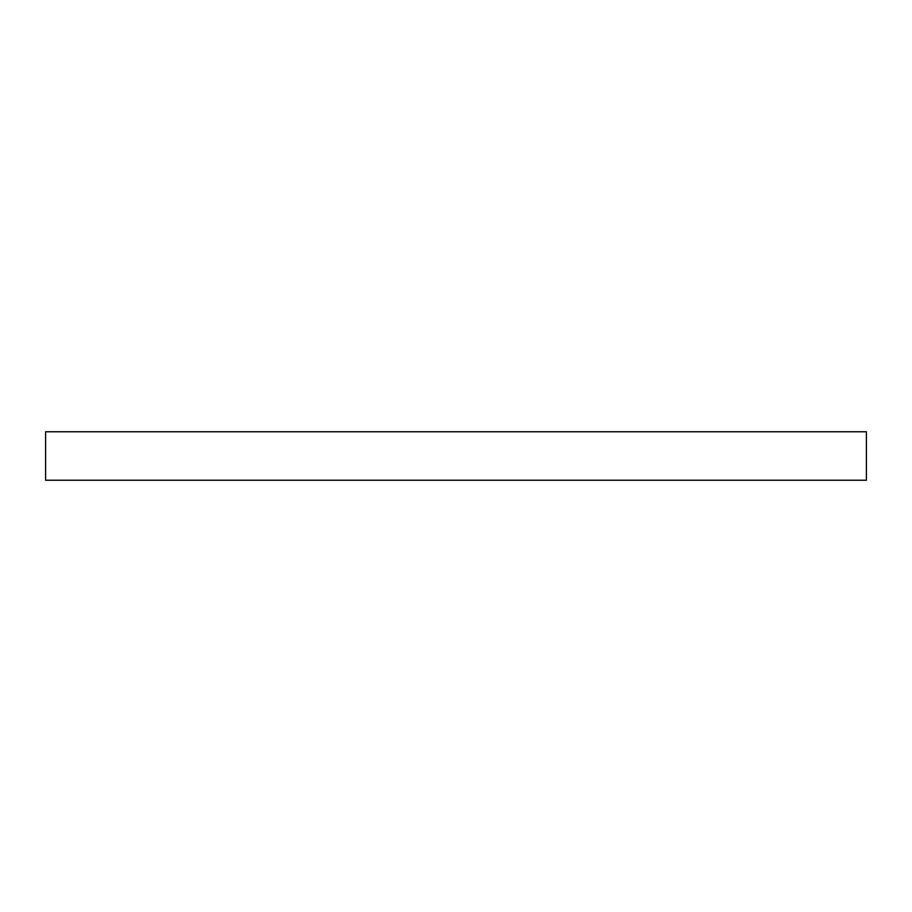 <?xml version="1.0" encoding="UTF-8"?>
<svg xmlns="http://www.w3.org/2000/svg" width="912" height="912" viewBox="0 0 912 912"><rect width="100%" height="100%" fill="white"/><g stroke="black" fill="none" stroke-linecap="round" stroke-linejoin="round"><path stroke-width="1.37" d="M45.6 431.764L45.6 480.236L866.4 480.236L866.4 431.764L45.6 431.764L45.6 480.236L866.4 480.236L866.4 431.764L45.6 431.764"/></g></svg>
